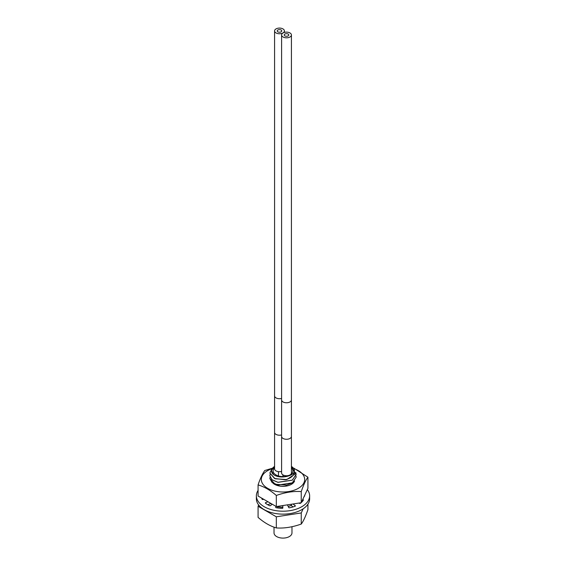 <?xml version="1.0" encoding="UTF-8"?>
<svg xmlns="http://www.w3.org/2000/svg" width="566" height="566" viewBox="0 0 566 566"><rect width="100%" height="100%" fill="white"/><g stroke="black" fill="none" stroke-linecap="round" stroke-linejoin="round"><path stroke-width="0.85" d="M273.633 474.697L271.362 470.502L274.574 466.419A11.447 6.608 0 0 0 273.633 474.697C276.916 476.834 281.005 477.471 285.887 476.607C291.136 475.56 293.98 473.749 294.433 471.188A11.447 6.608 0 0 0 291.426 466.426L295.402 473.841L286.764 479.565L275.147 478.786L269.848 473.049M281.592 436.428A4.917 2.837 0 0 0 284.627 439.053A4.917 2.837 0 0 0 289.983 438.438A4.917 2.837 0 0 0 291.426 436.428L291.426 399.936A4.917 2.837 0 0 1 289.983 401.938A4.917 2.837 0 0 1 284.627 402.553A4.917 2.837 0 0 1 281.592 399.936L281.592 472.928A4.917 2.837 0 0 0 284.627 475.546A4.917 2.837 0 0 0 289.983 474.931A9.877 5.702 180 0 1 279.222 476.169A9.877 5.702 180 0 1 273.123 470.898A9.877 5.702 180 0 1 274.574 467.919M291.426 436.428L291.426 472.928A4.917 2.837 0 0 1 289.983 474.931A9.877 5.702 0 0 0 292.877 470.898A9.877 5.702 0 0 0 291.426 467.919M291.971 526.727L291.971 532.917A8.971 5.179 0 0 1 289.339 536.575A8.971 5.179 180 0 1 279.569 537.7A8.971 5.179 180 0 1 274.029 532.917L274.029 527.158M295.714 472.369L296.152 474.421L292.297 480.131L277.963 482.289L272.083 479.763L269.848 475.787L270.081 474.442M269.848 475.787L272.076 479.812L277.963 482.338L292.297 480.18L296.152 474.471M269.848 478.553L275.161 484.263L286.799 485.034L292.297 482.918L296.152 477.209L292.297 482.869L277.963 485.027L272.076 482.501L269.848 478.525L270.081 477.18M271.178 503.599L272.005 504.384M277.779 506.938L282.788 507.384M288.257 506.57L291.426 505.318M291.426 505.268L288.236 506.528M282.788 507.341L277.807 506.895M272.041 504.363L271.277 503.655M271.616 469.476L269.848 473.056L274.567 478.496L285.328 479.763C291.462 478.008 294.497 475.15 294.433 471.188M295.961 475.815L296.152 477.209M285.328 479.763A13.152 7.591 0 0 0 286.764 479.565M283.028 32.962A4.917 2.837 0 0 0 281.592 34.972A4.917 2.837 0 0 0 284.627 37.597A4.917 2.837 0 0 0 289.983 36.981A4.917 2.837 0 0 0 291.426 34.972A4.917 2.837 0 0 0 288.391 32.347A4.917 2.837 0 0 0 283.028 32.962M288.115 35.899A2.271 1.309 0 0 0 288.78 34.972A2.271 1.309 0 0 0 287.379 33.762A2.271 1.309 0 0 0 284.903 34.045A2.271 1.309 0 0 0 284.238 34.972A2.271 1.309 0 0 0 285.639 36.182A2.271 1.309 0 0 0 288.115 35.899M281.592 398.45A4.917 2.837 0 0 1 274.574 395.882L274.574 468.874A4.917 2.837 0 0 0 281.592 471.443M276.017 28.916A4.917 2.837 0 0 0 274.574 30.925A4.917 2.837 0 0 0 277.609 33.543A4.917 2.837 0 0 0 282.972 32.927A4.917 2.837 0 0 0 284.408 30.925A4.917 2.837 0 0 0 281.373 28.3A4.917 2.837 0 0 0 276.017 28.916M281.097 31.852A2.271 1.309 0 0 0 281.762 30.925A2.271 1.309 0 0 0 280.361 29.708A2.271 1.309 0 0 0 277.885 29.998A2.271 1.309 0 0 0 277.22 30.925A2.271 1.309 0 0 0 278.621 32.135A2.271 1.309 0 0 0 281.097 31.852M307.338 489.59A26.63 15.374 180 0 1 309.63 495.83A26.63 15.374 180 0 1 293.188 510.03A26.63 15.374 180 0 1 264.166 506.697A26.63 15.374 180 0 1 256.37 495.83A26.63 15.374 180 0 1 258.075 490.418M287.415 504.851L288.731 507.546A0.623 0.361 0 0 0 289.65 507.752A21.678 12.516 0 0 0 294.971 506.273A0.623 0.361 0 0 0 295.261 505.721L293.032 503.988M298.926 503.075L299.555 503.358A0.623 0.361 0 0 0 300.511 503.216A21.678 12.516 0 0 0 301.084 502.742M301.345 502.502A21.678 12.516 0 0 0 303.426 500.033A0.623 0.361 0 0 0 302.987 499.672L302.683 499.615M304.246 496.29A21.678 12.516 0 0 0 304.239 496.269A0.623 0.361 0 0 0 304.678 495.858A21.678 12.516 0 0 0 304.678 495.837A21.678 12.516 0 0 0 304.664 495.363M261.69 498.122A21.678 12.516 0 0 0 262.207 499.382A0.623 0.361 0 0 0 262.9 499.502L263.784 499.332M267.973 501.752L265.596 502.665A0.623 0.361 0 0 0 265.433 503.174A21.678 12.516 0 0 0 269.494 505.629A0.623 0.361 0 0 0 270.491 505.615L272.232 504.207M276.194 506.492L275.713 507.242A0.623 0.361 0 0 0 276.258 507.723A21.678 12.516 0 0 0 282.406 508.339A0.623 0.361 0 0 0 282.844 507.992L282.809 505.565M309.63 495.83L309.63 498.759A26.63 15.374 180 0 1 293.188 512.966A26.63 15.374 180 0 1 264.166 509.633A26.63 15.374 180 0 1 256.37 498.759L256.37 495.83M282.802 508.127L282.788 505.572M277.941 506.322L277.177 507.886M270.937 503.457L267.782 504.752M293.046 506.931L291.426 505.664L291.426 504.235M272.359 468.238L264.754 470.516C262.355 473.933 260.127 478.73 258.075 484.913C264.223 486.703 270.307 490.213 276.321 495.448C285.271 492.307 293.584 491.019 301.246 491.592C303.645 484.666 305.873 479.869 307.925 477.202L293.853 468.16M272.034 468.683A21.678 12.516 0 0 0 267.668 470.636A21.678 12.516 0 0 0 267.668 488.331A21.678 12.516 0 0 0 298.332 488.331A21.678 12.516 0 0 0 294.49 468.867M294.575 481.029A11.879 6.856 180 0 1 291.398 484.333A11.879 6.856 180 0 1 273.053 483.23M307.925 477.202L307.925 488.324L301.246 502.714L276.321 506.57L258.075 496.035L258.075 484.913M276.321 506.57L276.321 495.448M301.246 502.714L301.246 491.592M274.446 483.965A11.171 6.452 0 0 0 286.304 485.975M307.925 504.172L307.925 509.676C305.527 516.602 303.298 521.399 301.246 524.066C292.297 527.215 283.983 528.495 276.321 527.929C270.173 526.132 264.089 522.623 258.075 517.388L258.075 506.266L276.321 516.8L276.321 527.929M276.321 516.8L301.246 512.945L301.246 524.066M301.246 512.945L303.171 508.799M258.662 504.999L258.075 506.266M286.078 485.168L286.332 486.067M274.574 432.382A4.917 2.837 0 0 0 281.592 434.943M295.261 506.145L295.261 505.721M302.987 500.677L302.987 499.672M265.596 503.294L265.596 502.665M281.592 399.936L281.592 34.972M291.426 399.936L291.426 34.972M274.574 395.882L274.574 30.925M284.408 32.404L284.408 30.925M278.451 471.648L278.451 475.964M282.922 474.867L282.922 476.6M283.078 474.959L283.078 476.6"/></g></svg>
